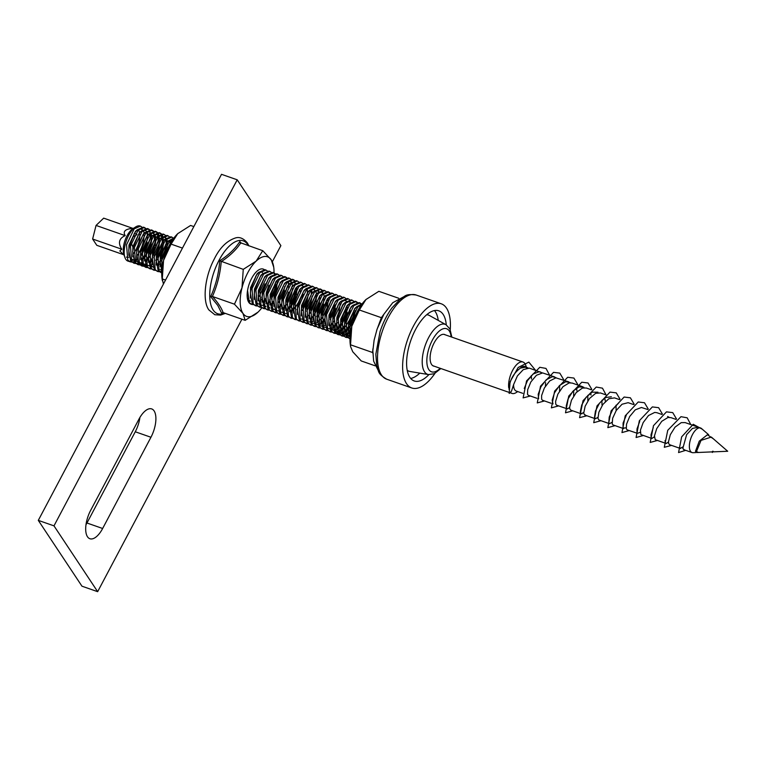 <?xml version="1.0" encoding="UTF-8"?>
<svg xmlns="http://www.w3.org/2000/svg" width="766" height="766" viewBox="0 0 766 766"><rect width="100%" height="100%" fill="white"/><g stroke="black" fill="none" stroke-linecap="round" stroke-linejoin="round"><path stroke-width="1.15" d="M140.36 226.085A18.575 8.311 109.3 0 0 140.255 226.047A18.575 8.311 109.3 0 0 135.515 227.033A18.575 8.311 109.3 0 0 126.275 240.85A18.575 8.311 109.3 0 0 124.887 257.405A18.575 8.311 109.3 0 0 125.787 259.32A18.575 8.311 109.3 0 0 127.979 261.129L131.704 262.135M129.071 261.34A18.575 8.311 109.3 0 0 130.747 261.101M131.35 260.88A18.575 8.311 109.3 0 0 132.757 260.134M132.805 260.095A18.575 8.311 109.3 0 0 133.341 259.722M137.507 255.222A18.575 8.311 109.3 0 0 144.075 235.248M144.037 233.668A18.575 8.311 109.3 0 0 143.548 230.413M135.429 233.687L136.97 234.635L133.906 236.388M138.502 229.819A15.301 6.837 -70.7 0 1 139.604 232.95M139.766 234.425A15.301 6.837 -70.7 0 1 133.6 253.364M129.081 257.05A15.301 6.837 -70.7 0 1 126.409 257.098M124.169 255.25L119.812 250.951L121.746 249.209C117.868 242.937 119.008 238.408 125.174 235.622C122.694 231.447 125.231 229.015 132.796 228.335L133.61 228.258M131.254 243.081L132.882 247.102M141.796 227.004L140.456 226.123L134.213 228.823L126.534 244.785L127.75 260L130.143 261.886M132.269 262.096L134.107 261.589M134.768 261.273L136.932 259.808M141.681 254.226L146.277 243.99L147.503 237.862M147.656 235.43L147.57 233.391M361.408 303.834L360.068 302.953L353.825 305.663L346.146 321.615L347.362 336.839L349.995 338.792M360.068 302.953L359.082 302.608L352.839 305.318L350.522 308.229L345.169 321.28L344.47 325.895L346.385 336.494L349.756 338.716M349.277 338.515L349.995 338.61M357.492 302.465L356.142 301.584L349.899 304.284L342.23 320.245L343.446 335.46L345.83 337.346L347.4 337.595M356.142 301.584L355.165 301.239L348.923 303.949L346.605 306.86L341.243 319.901L340.544 324.516L342.459 335.125L345.83 337.346M345.351 337.145L346.979 337.212M347.572 337.107L349.478 336.389M353.566 301.095L352.226 300.205L345.973 302.915L338.304 318.876L339.52 334.091L341.914 335.968L343.474 336.217M349.851 332.837L350.608 332.042M352.226 300.205L351.24 299.87L344.997 302.57L342.68 305.481L337.327 318.532L336.628 323.147L338.543 333.746L341.914 335.968M341.435 335.767L343.063 335.843M343.647 335.738L345.552 335.02M346.242 334.627L348.511 332.846M349.353 332.004L350.943 330.136M349.641 299.726L348.3 298.836L342.057 301.545L334.378 317.497L335.594 332.722L337.988 334.598L339.558 334.847M345.935 331.467L347.955 329.16M349.411 327.111L354.122 316.712L355.357 310.584M348.3 298.836L347.324 298.491L341.081 301.201L338.754 304.112L333.401 317.162L332.703 321.777L334.618 332.377L337.988 334.598M337.509 334.397L339.137 334.464M339.731 334.369L341.636 333.65M342.325 333.258L344.595 331.477M345.437 330.634L348.425 326.776M349.765 324.554L353.145 316.368L354.122 312.068M354.438 309.617L354.486 308.832M345.725 298.347L344.374 297.467L338.132 300.176L330.462 316.128L331.678 331.352L334.072 333.229L335.632 333.478M336.197 333.44L338.036 332.932M338.696 332.616L340.851 331.151M344.374 297.467L343.398 297.122L337.155 299.832L334.838 302.742L329.476 315.784L328.777 320.399L330.692 331.008L334.072 333.229M333.593 333.028L335.221 333.095M335.805 332.999L337.71 332.281M338.4 331.879L340.669 330.108M341.512 329.256L344.001 326.163M345.839 323.185L349.219 314.998L350.206 310.699M341.799 296.978L340.458 296.097L334.215 298.797L326.536 314.759L327.752 329.974L330.146 331.85L331.716 332.109M340.458 296.097L339.472 295.753L333.229 298.453L330.912 301.364L325.56 314.414L324.861 319.029L326.776 329.629L330.146 331.85M337.586 327.886L340.583 324.028M341.923 321.806L345.303 313.62L346.28 309.33M346.586 306.869L346.644 306.084M337.883 295.609L336.533 294.719L330.29 297.428L322.62 313.39L323.836 328.604L326.22 330.481L327.791 330.73M334.168 327.35L336.542 324.583M336.533 294.719L335.556 294.374L329.313 297.084L326.996 299.994L321.634 313.045L320.935 317.66L322.85 328.26L326.22 330.481M333.67 326.517L336.159 323.415M336.628 323.147L337.299 318.005L342.728 304.715M333.957 294.23L332.616 293.349L326.373 296.059L318.694 312.011L319.91 327.235L322.304 329.112L323.865 329.361M332.616 293.349L331.63 293.005L325.387 295.714L323.07 298.625L317.718 311.676L317.019 316.291L318.934 326.89L322.304 329.112M330.041 292.861L328.691 291.98L322.448 294.68L314.778 310.642L315.994 325.856L318.378 327.743L319.949 327.992M328.691 291.98L327.714 291.635L321.471 294.345L319.154 297.256L313.792 310.297L313.093 314.912L315.008 325.521L318.378 327.743M317.9 327.542L319.527 327.609M330.156 317.689L333.536 309.502L334.512 305.213M326.115 291.492L324.774 290.601L318.522 293.311L310.852 309.272L312.068 324.487L314.462 326.364L316.023 326.613M322.4 323.233L324.774 320.475M324.774 290.601L323.788 290.266L317.545 292.966L315.228 295.877L309.876 308.928L309.177 313.543L311.092 324.142L314.462 326.364M313.983 326.163L315.611 326.239M319.24 324.727L321.059 323.242M321.902 322.4L324.899 318.541M324.861 319.029L325.54 313.888L330.96 300.598M322.189 290.123L320.849 289.232L314.606 291.942L306.927 307.894L308.143 323.118L310.536 324.995L312.107 325.244M320.849 289.232L319.872 288.887L313.629 291.597L311.302 294.508L305.95 307.559L305.251 312.174L307.166 322.773L310.536 324.995M310.058 324.794L311.685 324.861M322.314 314.95L325.694 306.764L326.67 302.465M326.986 300.013L327.034 299.219M318.273 288.744L316.923 287.863L310.68 290.573L303.01 306.524L304.226 321.749L306.62 323.625L308.181 323.874M316.923 287.863L315.946 287.518L309.703 290.228L307.386 293.139L302.024 306.18L301.325 310.795L303.24 321.404L306.62 323.625M306.141 323.424L307.769 323.491M316.55 316.559L317.057 315.803M314.347 287.374L313.007 286.494L306.764 289.194L299.085 305.155L300.301 320.37L302.694 322.247L304.265 322.505M313.007 286.494L312.021 286.149L305.778 288.849L303.46 291.76L298.108 304.811L297.409 309.426L299.324 320.025L302.694 322.247M302.216 322.046L303.843 322.122M310.431 286.005L309.081 285.115L302.838 287.825L295.169 303.786L296.385 319.001L298.769 320.877L300.339 321.126M310.307 313.217L314.912 302.991L316.138 296.863M309.081 285.115L308.104 284.77L301.861 287.48L299.544 290.391L294.182 303.441L293.483 308.056L295.398 318.656L298.769 320.877M306.505 284.626L305.165 283.746L298.922 286.455L291.243 302.407L292.459 317.631L294.853 319.508L296.413 319.757M305.165 283.746L304.179 283.401L297.936 286.111L295.619 289.021L290.266 302.063L289.567 306.678L291.482 317.287L294.853 319.508M311.35 293.732L311.226 290.036M302.589 283.257L301.239 282.376L294.996 285.076L287.327 301.038L288.543 316.253L290.927 318.139L292.497 318.388M302.465 310.479L307.061 300.243L308.296 294.115M301.239 282.376L300.262 282.032L294.02 284.741L291.702 287.643L286.34 300.693L285.641 305.308L287.556 315.918L290.927 318.139M307.377 293.148L307.3 288.658M298.663 281.888L297.323 280.998L291.07 283.707L283.401 299.669L284.617 314.883L287.011 316.76L288.571 317.009M297.323 280.998L296.337 280.662L290.094 283.363L287.777 286.273L282.424 299.324L281.725 303.939L283.64 314.539L287.011 316.76M296.94 309.694L297.447 308.937M298.778 306.716L302.158 298.529L303.145 294.24M294.738 280.519L293.397 279.628L287.154 282.338L279.475 298.29L280.691 313.514L283.085 315.391L284.655 315.64M293.397 279.628L292.421 279.284L286.178 281.993L283.851 284.904L278.498 297.955L277.799 302.57L279.714 313.17L283.085 315.391M290.534 311.417L293.522 307.568M299.171 290.965L299.583 289.615M290.821 279.14L289.471 278.259L283.228 280.959L275.559 296.921L276.775 312.145L279.169 314.022L280.729 314.271M289.471 278.259L288.495 277.914L282.252 280.624L279.935 283.535L274.573 296.576L273.874 301.191L275.789 311.8L279.169 314.022M278.69 313.821L280.318 313.888M286.608 310.048L289.605 306.199M290.936 303.968L294.316 295.791L295.303 291.492M289.567 306.678L290.237 301.536L295.666 288.246M286.896 277.771L285.555 276.88L279.312 279.59L271.633 295.552L272.849 310.766L275.243 312.643L276.813 312.892M286.781 304.983L291.377 294.757L292.612 288.629M285.555 276.88L284.569 276.545L278.326 279.245L276.009 282.156L270.657 295.207L269.958 299.822L271.873 310.421L275.243 312.643M282.683 308.679L285.68 304.82M291.683 287.662L291.741 286.877M282.98 276.402L281.629 275.511L275.387 278.221L267.717 294.182L268.933 309.397L271.317 311.274L272.887 311.523M281.629 275.511L280.653 275.166L274.41 277.876L272.093 280.787L266.731 293.838L266.032 298.453L267.947 309.052L271.317 311.274M278.767 307.31L281.256 304.207M281.725 303.939L282.395 298.797L287.825 285.507M279.054 275.023L277.713 274.142L271.47 276.852L263.791 292.804L265.007 308.028L267.401 309.904L268.962 310.153M277.713 274.142L276.727 273.797L270.484 276.507L268.167 279.418L262.815 292.459L262.116 297.074L264.031 307.683L267.401 309.904M275.138 273.654L273.788 272.773L267.545 275.473L259.875 291.434L261.091 306.649L263.475 308.535L265.046 308.784M271.423 305.395L273.443 303.097M273.788 272.773L272.811 272.428L266.568 275.138L264.251 278.039L258.889 291.09L258.19 295.705L260.105 306.314L263.475 308.535M270.925 304.562L273.405 301.459M279.925 283.544L279.973 282.759M271.212 272.284L269.871 271.394L263.619 274.104L255.949 290.065L257.165 305.28L259.559 307.156L261.12 307.405M267.497 304.025L269.871 301.268M269.871 271.394L268.885 271.059L262.642 273.759L260.325 276.67L254.973 289.72L254.274 294.335L256.189 304.935L259.559 307.156M269.488 300.09L269.996 299.324M271.327 297.112L274.707 288.926L275.693 284.636M269.958 299.822L270.637 294.68L276.057 281.39M267.286 270.905L265.946 270.025L259.703 272.734L252.024 288.686L253.24 303.91L255.633 305.787L257.204 306.036M263.581 302.656L265.955 299.889M265.946 270.025L264.969 269.68L258.726 272.39L256.399 275.3L251.047 288.351L250.348 292.966L252.263 303.566L255.633 305.787M255.155 305.586L256.782 305.653M263.083 301.814L266.08 297.955M247.562 290.458L249.323 302.532L251.717 304.418L253.278 304.667M259.655 301.277L261.685 298.979M261.646 297.342L262.154 296.595M173.173 237.977L171.823 237.096L165.58 239.806L157.911 255.758L159.127 270.982L161.75 272.935M171.823 237.096L170.847 236.751L164.604 239.461L162.287 242.372L156.925 255.423L156.226 260.038L158.141 270.637L161.511 272.859M161.032 272.658L161.75 272.753M169.248 236.608L167.907 235.727L161.664 238.427L153.985 254.389L155.201 269.613L157.595 271.49L159.156 271.738M159.721 271.7L161.559 271.193M167.907 235.727L166.921 235.382L160.678 238.092L158.361 241.003L153.009 254.044L152.31 258.659L154.225 269.268L157.595 271.49M157.116 271.288L158.744 271.356M165.322 235.239L163.981 234.348L157.739 237.058L150.059 253.019L151.285 268.234L153.669 270.111L155.239 270.36M171.144 242.104L171.105 241.625M163.981 234.348L163.005 234.013L156.762 236.713L154.435 239.624L149.083 252.675L148.384 257.29L150.299 267.889L153.669 270.111M153.19 269.91L154.818 269.986M170.196 243.712L170.042 240.639M161.406 233.869L160.065 232.979L153.813 235.689L146.143 251.65L147.359 266.865L149.753 268.742L151.314 268.99M161.281 261.082L165.887 250.855L167.112 244.727M167.266 242.286L167.179 240.256M160.065 232.979L159.079 232.634L152.836 235.344L150.519 238.255L145.167 251.305L144.458 255.921L146.383 266.52L149.753 268.742M149.274 268.54L150.902 268.607M157.193 264.777L160.19 260.919M161.521 258.697L164.901 250.511L165.887 246.212M166.193 243.76L166.126 239.27M157.48 232.491L156.14 231.61L149.897 234.319L142.217 250.271L143.434 265.496L145.827 267.372L147.398 267.621M163.34 240.917L163.024 237.307M162.756 236.311L161.798 234.329M156.14 231.61L155.163 231.265L148.91 233.975L146.593 236.886L141.241 249.927L140.542 254.542L142.457 265.151L145.827 267.372M145.349 267.171L146.976 267.238M155.757 260.306L156.264 259.55M157.605 257.328L160.984 249.142L161.961 244.842M156.226 260.038L156.906 254.886L162.287 242.372L162.201 237.891M153.564 231.121L152.214 230.24L145.971 232.941L138.301 248.902L139.517 264.117L141.911 265.994L143.472 266.252M144.037 266.214L145.875 265.706M149.485 263.217L151.879 260.564M159.414 239.538L159.098 235.938M158.84 234.942L157.873 232.96M152.214 230.24L151.237 229.896L144.994 232.596L142.677 235.507L137.315 248.557L136.616 253.173L138.531 263.782L141.911 265.994M141.423 265.802L143.06 265.869M143.644 265.764L145.55 265.046M149.351 262.029L152.348 258.171M157.988 241.568L158.284 236.522M158.093 235.488L157.25 233.17M149.638 229.752L148.298 228.862L142.055 231.571L134.376 247.533L135.592 262.748L137.985 264.624L139.556 264.873M140.121 264.835L141.949 264.337M145.569 261.848L148.298 258.736M155.498 238.169L155.412 236.139M148.298 228.862L147.311 228.517L141.068 231.227L138.751 234.137L133.399 247.188L132.7 251.803L134.615 262.403L137.985 264.624M137.507 264.423L139.134 264.5M139.718 264.394L141.633 263.676M145.425 260.66L148.422 256.801M154.426 239.643L154.359 235.152M145.722 228.373L144.372 227.492L138.129 230.202L130.459 246.154L131.675 261.378L134.06 263.255L135.63 263.504M136.195 263.466L138.033 262.958M141.643 260.478L144.381 257.357M151.448 238.666L150.222 245.896L145.492 255.748L150.203 245.369L151.429 239.231M151.572 236.799L151.496 234.769M144.372 227.492L143.395 227.148L137.152 229.857L134.835 232.768L129.473 245.819L128.774 250.434L130.689 261.034L134.06 263.255M133.581 263.054L135.218 263.121M141.509 259.281L144.506 255.432M150.146 238.829L150.442 233.783M361.83 304.293L357.741 307.032L350.072 322.993L350.139 335.929M362.194 303.815L356.765 306.687L354.447 309.598L349.085 322.649L348.386 327.264L350.043 337.471M360.815 303.958L359.56 302.819M356.899 302.589L355.644 301.45M329.447 292.985L328.193 291.846M321.605 290.237L320.341 289.098M294.154 280.634L292.89 279.494M286.312 277.895L285.048 276.756M274.544 273.778L273.29 272.639M173.595 238.437L169.506 241.175L161.827 257.137L161.904 270.072M173.949 237.958L168.52 240.83L166.203 243.741L160.85 256.792L160.151 261.407L161.798 271.614M160.812 233.984L159.558 232.854M156.896 232.615L155.632 231.476M152.97 231.246L151.716 230.106M149.054 229.867L147.79 228.737M145.128 228.498L143.874 227.358M508.72 387.749A16.632 7.44 -70.7 0 1 512.914 369.806A16.632 7.44 -70.7 0 1 522.987 362.021A16.632 7.44 -70.7 0 1 524.949 363.639A16.632 7.44 -70.7 0 1 525.763 365.353L526.328 367.029M526.261 367.603A16.632 7.44 -70.7 0 1 526.328 368.197M517.73 391.579L516.255 392.537A16.632 7.44 -70.7 0 1 512.004 393.418A16.632 7.44 -70.7 0 1 510.386 392.259M525.466 366.818A13.003 5.812 -70.7 0 1 526.386 367.776A13.003 5.812 -70.7 0 1 526.596 368.13M522.776 393.341L516.265 391.062A13.003 5.812 -70.7 0 1 514.733 389.798A13.003 5.812 -70.7 0 1 513.593 384.628L517.414 375.895L523.226 369.672L529.316 368.101L541.935 372.755M509.026 389.367C509.467 380.616 513.249 373.53 520.373 368.101A13.003 5.812 -70.7 0 1 524.854 366.512L527.908 367.881M695.595 452.601L693.058 452.706A13.003 5.812 -70.7 0 1 692.033 452.553A13.003 5.812 -70.7 0 1 690.501 451.289A13.003 5.812 -70.7 0 1 691.612 436.39A13.003 5.812 -70.7 0 1 700.622 428.002A13.003 5.812 -70.7 0 1 701.512 428.529L708.636 434.715M700.622 428.002L698.381 427.217L692.445 428.414L686.633 434.648L682.784 448.589L684.182 449.623M682.525 447.066L680.17 448.407L669.484 444.663M680.763 448.426L679.385 447.401M669.704 444.711L668.68 443.658L668.488 441.743L670.298 434.743L675.028 427.15L681.223 422.64L685.13 422.593L696.696 426.633M668.479 442.039L666.276 443.514L655.256 439.684L654.423 435.988L656.701 428.673L661.757 421.3L667.99 417.47L671.006 417.652L676.033 419.404M666.276 443.514L665.252 442.461L665.06 440.546M654.7 436.649L651.837 438.487L651.138 437.52L651.004 434.791L653.274 427.466M651.837 438.487L640.864 434.542L640.433 430.147L643.162 422.593L648.505 415.526L654.729 412.424L656.893 412.711M640.117 432.311L637.436 433.336L637.015 432.579L637.006 428.95L639.734 421.386M627.124 429.841L626.329 428.836L626.511 424.249L629.671 416.522L635.244 409.858L641.439 407.483L647.797 409.523M627.124 429.85L637.436 433.336M625.544 427.868L623.084 428.079L623.084 423.052L626.253 415.316M623.696 428.654L613.011 424.91L612.206 423.904L612.647 418.284L616.237 410.471L622.049 404.237L628.139 402.677L633.673 404.582M623.706 428.644L623.084 428.079M612.005 422.277L609.583 423.703L608.779 422.708L609.229 417.087L612.819 409.274L618.622 403.04M598.897 419.969L597.968 418.418L598.859 412.28L602.852 404.458L608.836 398.741L614.543 397.889L619.56 399.641M604.91 398.875L605.37 401.461M616.055 405.204L616.094 409.963M597.892 417.336L595.469 418.763L594.54 417.221L595.431 411.083L599.433 403.261L605.408 397.544L611.364 396.778M585.358 415.048L583.97 414.023L583.778 412.845L585.138 406.239L589.514 398.492L595.622 393.351L600.42 392.948L605.446 394.701M590.529 393.073L591.036 395.055M601.942 400.264L601.99 404.936M583.769 412.395L581.346 413.832L570.651 410.097M581.93 413.851L580.551 412.826L580.35 411.639L581.71 405.042L586.086 397.286L592.195 392.154L597.968 392.211M570.881 410.145L569.856 409.082L569.655 407.167L571.474 400.178L576.204 392.575L582.399 388.065L586.306 388.017L591.323 389.77M576.415 388.132L577.095 391.282M587.828 395.323L587.809 400.647M569.655 407.464L567.453 408.939L556.537 405.157L555.743 404.142L555.599 401.413L557.878 394.097L562.924 386.725L569.167 382.895L572.183 383.077M567.453 408.939L566.428 407.885L566.237 405.97L568.046 398.971L572.777 391.378L578.972 386.868L583.903 387.299M573.705 390.382L573.657 396.022M553.004 403.912L552.171 400.216L554.45 392.891L559.506 385.528L565.739 381.698L570.124 382.588M551.013 403.222L542.414 400.216L541.619 399.201L541.61 395.572L544.339 388.017L549.672 380.951L555.905 377.849L568.765 381.87M559.668 386.37L559.534 391.091M538.613 398.76L538.182 394.375L540.911 386.811L546.254 379.754L552.477 376.652L556.011 377.657M536.889 398.282L528.301 395.275L527.496 394.27L527.688 389.674L530.848 381.947L536.439 375.263L542.625 372.918L554.641 376.929M545.603 382.684L545.421 386.141M531.345 375.57L531.47 379.026M667.579 416.455L668.948 417.164M524.26 388.477L527.42 380.74L533.021 374.067L539.197 371.711L540.518 371.998M520.373 368.101L526.405 367.058M712.581 451.27L713.127 451.27L712.342 452.476L712.581 451.27L712.351 451.873L697.491 452.515L696.581 451.289L701.034 440.393L711.346 437.06L727.7 451.26L712.897 451.873M712.361 451.902L712.342 452.476M696.629 452.553L695.691 451.289M513.593 384.628L511.487 391.177L509.17 393.446L510.089 381.717L518.18 367.489L528.846 362.117L535.501 370.237M124.887 257.405L123.853 254.322A15.607 6.98 -70.7 0 1 125.021 240.409A15.607 6.98 -70.7 0 1 132.777 228.804L135.515 227.033M530.398 396.012L523.111 397.899L526.568 380.894L539.781 367.297L545.986 368.417L549.615 375.177M544.511 400.944L537.263 402.916L540.518 386.179L553.54 372.343L559.793 373.119L563.594 379.496M558.634 405.884L551.376 407.857L554.632 391.12L567.654 377.284L573.906 378.05L577.708 384.436M572.757 410.825L565.5 412.797L568.755 396.06L581.767 382.224L588.029 382.981L591.831 389.377M586.871 415.766L579.584 417.652L583.05 400.647L596.254 387.05L602.469 388.171L606.097 394.93M600.984 420.706L593.727 422.679L596.992 405.932L610.004 392.106L616.257 392.862L620.067 399.249M615.108 425.647L607.84 427.62L611.105 410.873L624.118 397.047L630.38 397.803L634.181 404.189M629.221 430.578L621.963 432.56L625.228 415.814L638.241 401.987L644.493 402.753L648.295 409.13M643.344 435.519L636.086 437.491L639.342 420.745L652.364 406.918L658.616 407.684L662.418 414.071M657.458 440.46L650.2 442.432L653.465 425.695L666.477 411.859L672.74 412.625L676.531 419.012M671.581 445.4L664.294 447.287L667.751 430.291L680.964 416.685L687.179 417.805L690.798 424.565M685.694 450.341L678.561 452.562L681.654 436.84L693.259 424.287L702.374 429.266M698.582 452.476L695.471 451.337L699.272 441.149L707.43 434.762L713.357 438.803M713.127 451.27L712.485 451.902M123.575 254.685L96.803 245.321L92.619 239.021L96.056 225.434L103.669 218.147L132.796 228.335M96.056 225.434L125.174 235.622M92.619 239.021L121.746 249.209M142.533 229.905L141.337 229.091L139.24 229.158M134.462 233.343L129.454 245.283L128.841 249.764M130.143 257.759L133.533 260.306M141.49 255.308L147.321 242.678M147.915 235.095L146.976 231.993M146.45 231.275L145.262 230.47M138.751 234.137L133.37 246.662L132.757 251.133M134.309 260.038L137.459 261.675M141.633 260.383L144.362 257.941M145.416 256.687L150.71 246.068L151.946 237.958M151.84 236.464L150.902 233.362M150.375 232.644L149.179 231.839L147.082 231.897M142.677 235.507L137.296 248.031L136.683 252.502M140.532 262.853L141.375 263.044M145.55 261.761L148.288 259.31M155.163 245.426L155.862 239.327M155.766 237.843L154.818 234.741M154.292 234.023L153.104 233.209L151.007 233.276M146.593 236.886L141.222 249.4L140.599 253.881M144.448 264.222L145.301 264.423M149.475 263.131L151.907 261.005M156.59 253.939L158.552 248.806L159.788 240.696M159.682 239.212L158.744 236.11M158.217 235.392L157.02 234.578M149.791 239.337L145.138 250.769L144.458 255.921M148.374 265.601L149.217 265.792M160.515 255.308L162.478 250.185L163.713 242.075M163.608 240.581L162.66 237.479M162.133 236.761L160.946 235.957L158.849 236.014M154.435 239.624L149.064 252.148L148.441 256.62M149.753 264.624L153.143 267.162M157.317 265.879L159.749 263.753M164.431 256.687L165.102 255.193M166.251 252.052L167.63 243.444M166.059 238.13L164.872 237.326L162.775 237.383M157.633 242.075L152.98 253.517L152.367 257.989M171.201 241.999L170.502 240.227M156.331 258.745L156.293 259.368M160.142 269.709L160.984 269.91M172.484 240.007L170.617 240.131M165.829 244.316L160.822 256.265L160.209 260.737M248.261 299.659L250.338 301.268M259.138 296.471L264.969 283.841M256.026 275.875L251.028 287.815L250.348 292.966M259.281 301.545L262.02 299.094M266.396 292.353L268.885 285.211M260.325 276.67L254.944 289.194L254.274 294.335M255.633 301.67L258.18 304.016M263.207 302.915L265.936 300.473M264.251 278.039L258.87 290.563L258.19 295.705M267.123 304.293L269.862 301.842M274.238 295.101L276.2 289.969L277.436 281.859M274.678 275.741L272.581 275.808M268.167 279.418L262.786 291.932L262.116 297.074M263.485 304.408L266.022 306.754M272.093 280.787L266.712 293.301L266.032 298.453M267.401 305.778L269.948 308.133M282.08 297.84L284.579 290.697M271.327 307.156L273.864 309.502M286.005 299.219L288.495 292.076M289.098 284.492L288.16 281.381M279.935 283.535L274.554 296.049L273.874 301.191M277.79 310.872L278.632 311.063M282.817 309.78L285.546 307.329M291.549 282.041L290.362 281.227L288.265 281.294M283.851 284.904L278.479 297.419L277.799 302.57M281.716 312.25L282.558 312.442M290.515 307.444L293.847 301.957M296.337 294.814L297.045 288.725M295.475 283.41L294.278 282.606L292.191 282.664M290.659 312.528L293.388 310.077M294.431 308.822L297.773 303.336M291.702 287.643L286.321 300.167L285.641 305.308M302.13 285.345L300.033 285.412M306.046 286.714L303.949 286.781M298.817 291.473L294.163 302.915L293.483 308.056M309.971 288.093L307.875 288.15M303.46 291.76L298.089 304.284L297.409 309.426M315.946 301.68L316.655 295.58M316.511 293.799L315.611 290.984M307.386 293.139L302.005 305.653L301.325 310.795M305.241 320.475L306.084 320.667M310.268 319.384L312.997 316.933M314.041 315.678L319.872 303.049M319.001 291.645L317.813 290.831L315.716 290.898M311.302 294.508L305.931 307.022L305.251 312.174M309.167 321.854L310.01 322.046M311.312 321.998L313.342 321.27M317.967 317.047L323.788 304.418M324.391 296.835L323.453 293.732M322.926 293.014L321.739 292.21L319.642 292.267M315.228 295.877L309.847 308.401L309.177 313.543M313.083 323.223L313.926 323.415M315.238 323.367L317.268 322.639M321.883 318.426L327.187 307.808L328.423 299.697M325.655 293.579L323.558 293.637M319.154 297.256L313.773 309.77L313.093 314.912M317.009 324.593L317.852 324.784M318.713 324.803L321.193 324.008M322.026 323.501L324.765 321.05M323.07 298.625L317.689 311.14L317.019 316.291M320.437 325.799L321.777 326.163M323.08 326.115L325.11 325.378M333.066 315.678L335.556 308.535M326.622 300.569L321.615 312.518L320.935 317.66M329.868 326.239L332.3 324.123M336.983 317.057L338.955 311.925L340.181 303.815M328.767 328.71L329.619 328.901M330.922 328.863L332.951 328.126M333.794 327.618L336.523 325.167M341.339 299.066L339.242 299.133M334.838 302.742L329.457 315.257L328.777 320.399M330.146 327.733L333.536 330.28M334.847 330.232L336.877 329.495M337.72 328.987L340.449 326.536M341.492 325.282L347.324 312.652M346.452 301.249L345.265 300.435L343.168 300.502M338.38 304.686L333.382 316.626L332.703 321.777M334.072 329.102L337.461 331.649M338.764 331.601L340.793 330.874M341.636 330.357L344.374 327.905M345.418 326.651L348.75 321.165M350.378 302.618L349.191 301.814M337.988 330.481L341.377 333.019M342.689 332.971L344.719 332.243M345.562 331.735L348.291 329.284M349.334 328.03L352.676 322.543M346.222 307.425L341.224 319.374L340.611 323.846M341.914 331.85L345.303 334.388M346.615 334.349L348.645 333.612M349.478 333.105L350.579 332.262M350.148 308.803L345.14 320.743L344.528 325.224M345.839 333.22L349.229 335.767M354.074 310.173L349.066 322.122L348.453 326.594M349.756 334.589L350.196 335.297M142.313 230.068L141.088 229.024M137.21 229.8L135.515 231.284L128.966 245.11L128.822 255.442M130.392 258.669L133.485 260.162M134.328 260.095L136.798 259.119M141.566 254.379L146.296 244.517L147.532 237.297M147.493 235.631L146.708 232.232M141.126 231.169L139.431 232.653L132.882 246.489L132.748 256.811M136.118 261.311L137.401 261.532M141.566 259.913L144.381 257.175M151.419 237L150.624 233.601M145.052 232.548L143.357 234.032L136.808 247.858L136.664 258.19M140.044 262.681L141.327 262.901M145.492 261.283L148.307 258.544M149.408 257.117L154.138 247.265L155.374 240.036M155.335 238.37L154.55 234.98M154.081 234.185L152.855 233.132M148.968 233.917L147.273 235.401L140.724 249.228L140.59 259.559M143.96 264.05L145.243 264.28M149.418 262.652L151.859 260.344M153.794 257.826L158.064 248.634L159.299 241.414M159.261 239.748L158.466 236.349M158.007 235.564L156.532 234.415M152.894 235.286L151.199 236.771L144.65 250.606L144.515 260.928M147.886 265.429L149.169 265.649M150.012 265.582L152.482 264.605M157.25 259.865L161.99 250.013L163.215 242.784M163.187 241.118L162.392 237.719M161.923 236.933L160.697 235.88M156.81 236.656L155.115 238.149L148.575 251.976L148.432 262.307M150.002 265.524L151.802 266.798M161.636 260.574L165.906 251.382L167.141 244.153M167.103 242.487L166.308 239.097M165.849 238.303L164.374 237.154M160.736 238.035L159.041 239.519L152.491 253.345L152.357 263.676M170.866 242.554L170.234 240.467M164.661 239.404L162.966 240.888L156.417 254.714L156.274 265.046M168.577 240.773L166.883 242.257L160.333 256.093L160.199 266.424M169.085 245.762L164.029 258.669M258.774 272.332L257.079 273.816L250.53 287.643L250.396 297.974M262.7 273.701L261.005 275.185L254.456 289.021L254.322 299.353M257.941 303.92L258.975 304.064M263.14 302.446L265.955 299.707M266.616 275.08L264.921 276.564L258.381 290.391L258.238 300.722M261.857 305.289L262.901 305.433M267.066 303.815L269.881 301.076M271.442 298.989L275.712 289.797L276.88 283.746M270.542 276.449L268.847 277.934L262.298 291.76L262.163 302.091M274.467 277.819L272.773 279.303L266.223 293.139L266.08 303.46M278.824 302.398L283.554 292.545L284.722 286.494M278.384 279.188L276.689 280.682L270.139 294.508L270.005 304.839M273.625 309.407L274.659 309.55M278.834 307.932L281.649 305.194M288.648 287.863L288.705 286.685M288.638 284.607L287.882 281.629M282.309 280.567L280.615 282.051L274.065 295.877L273.922 306.209M277.551 310.776L278.585 310.919M282.75 309.301L285.565 306.572M292.593 286.398L291.808 282.999M291.339 282.214L290.113 281.16M286.225 281.936L284.531 283.42L277.981 297.246L277.847 307.578M281.467 312.155L282.51 312.298M286.675 310.67L289.491 307.942M290.592 306.515L295.322 296.662L296.557 289.433M290.151 283.305L288.456 284.789L281.907 298.625L281.773 308.957M285.392 313.524L286.427 313.667M290.592 312.049L293.407 309.311M294.508 307.884L294.977 307.223M300.416 291.98L300.473 290.802M294.067 284.684L292.373 286.168L285.833 299.994L285.689 310.326M303.106 286.321L301.881 285.278M297.993 286.053L296.298 287.537L289.749 301.364L289.615 311.695M302.819 309.962L307.089 300.77L308.258 294.728M301.919 287.422L300.224 288.906L293.675 302.742L293.531 313.064M306.735 311.341L311.006 302.149L312.174 296.097M312.174 292.832L311.417 289.854M305.835 288.792L304.14 290.285L297.591 304.112L297.457 314.443M301.076 319.01L302.11 319.154M306.285 317.536L309.1 314.797M314.874 290.438L313.639 289.385M309.761 290.17L308.066 291.655L301.517 305.481L301.373 315.812M305.002 320.38L306.036 320.523M310.201 318.905L313.016 316.176M314.117 314.749L318.857 304.887L320.083 297.668M318.79 291.817L317.564 290.764M313.677 291.54L311.982 293.024L305.433 306.85L305.299 317.181M317.785 316.53L322.773 306.266L324.008 299.037M322.716 293.186L321.481 292.133M317.603 292.909L315.908 294.393L309.359 308.229L309.225 318.56M312.844 323.128L313.878 323.271M318.043 321.653L320.858 318.915M327.867 301.584L327.925 300.406M321.519 294.288L319.824 295.772L313.284 309.598L313.141 319.929M316.76 324.497L317.804 324.64M321.969 323.022L324.784 320.293M325.445 295.657L323.75 297.141L317.201 310.967L317.067 321.299M330.27 319.566L334.541 310.374L335.709 304.332M329.37 297.026L327.676 298.51L321.126 312.346L320.983 322.668M324.363 327.168L325.646 327.388M329.811 325.77L332.626 323.032M333.287 298.405L331.592 299.889L325.043 313.715L324.908 324.047M328.528 328.614L329.562 328.758M330.73 328.624L332.884 327.714M333.737 327.139L336.552 324.401M337.653 322.974L338.112 322.314M337.212 299.774L335.518 301.258L328.968 315.085L328.825 325.416M332.454 329.983L333.488 330.127M334.656 330.002L336.801 329.083M337.653 328.509L340.468 325.78M341.569 324.353L346.309 314.491L347.534 307.271M341.129 301.143L339.434 302.627L332.884 316.463L332.75 326.785M336.37 331.362L337.413 331.506M338.572 331.372L340.726 330.462M341.579 329.887L344.394 327.149M345.054 302.513L343.36 303.997L336.81 317.833L336.676 328.164M338.237 331.381L341.33 332.875M342.498 332.741L344.643 331.831M345.495 331.257L348.31 328.518M348.97 303.891L347.276 305.375L340.736 319.202L340.592 329.533M344.461 334.196L345.255 334.244M346.423 334.12L348.568 333.2M349.42 332.626L350.694 331.544M352.896 305.261L351.201 306.745L344.652 320.571L344.518 330.902M347.888 335.403L349.172 335.623M356.822 306.63L355.127 308.114L348.578 321.95L348.434 332.281M357.329 311.618L352.264 324.525M398.703 298.261L378.844 291.31L366.004 299.496A31.588 14.123 -70.7 0 1 366.263 299.257M376.652 330.443L381.363 317.689L359.331 309.981L365.947 299.544A31.588 14.123 -70.7 0 1 366.004 299.496L366.004 299.496M382.215 317.612L381.363 317.689L383.91 314.204M372.812 353.174L372.554 352.504L350.531 344.796L350.579 346.586L352.753 351.776L361.246 360.949L375.081 365.784M373.157 353.471L372.554 352.504L372.965 348.654M359.331 309.981L351.795 326.287L350.531 344.796M350.579 346.586L350.282 344.432A31.588 14.123 -70.7 0 1 351.795 326.287A31.588 14.123 -70.7 0 1 365.947 299.544M193.846 226.592L190.61 225.453L177.76 233.64A31.588 14.123 -70.7 0 1 178.018 233.4M182.461 248.098L171.086 244.124L177.712 233.687A31.588 14.123 -70.7 0 1 177.76 233.64L177.76 233.64M165.533 280.069L162.287 278.939L163.426 284.052M171.086 244.124L163.551 260.43L162.287 278.939M162.344 280.729L162.047 278.575A31.588 14.123 -70.7 0 1 163.551 260.43A31.588 14.123 -70.7 0 1 177.712 233.687M251.717 304.418L250.961 304.15A18.575 8.311 -70.7 0 1 248.778 302.34A18.575 8.311 -70.7 0 1 250.358 281.055A18.575 8.311 -70.7 0 1 263.236 269.077A18.575 8.311 -70.7 0 1 264.098 269.508M264.011 269.508A18.575 8.311 109.3 0 0 263.159 269.048M250.08 300.894A15.789 7.066 -70.7 0 1 248.222 299.353A15.789 7.066 -70.7 0 1 247.657 298.29M261.378 271.537A15.789 7.066 -70.7 0 1 262.374 272.619M222.695 312.576L221.69 313.256L217.774 305.433L210.66 296.624C215.792 285.335 218.817 273.385 219.727 260.766C228.517 255.116 235.21 248.711 239.825 241.549L241.252 243.176M239.825 241.549L240.735 242.994C236.148 249.888 229.637 256.112 221.221 261.656C220.196 273.931 217.266 285.536 212.421 296.471C217.908 302.532 221.479 307.913 223.136 312.624L245.168 320.332L258.008 312.145A31.588 14.123 109.3 0 0 258.056 312.097A31.588 14.123 109.3 0 0 261.79 307.865M210.66 296.624L212.421 296.471L234.444 304.179L242.946 313.351L245.168 320.332M219.727 260.766L243.253 269.364L256.141 261.129L262.767 250.702L271.26 259.875L273.73 267.219A31.588 14.123 109.3 0 0 271.26 259.875A31.588 14.123 109.3 0 0 256.141 261.129A31.588 14.123 109.3 0 0 241.989 287.872L243.253 269.364M234.444 304.179L241.989 287.872A31.588 14.123 109.3 0 0 242.946 313.351A31.588 14.123 109.3 0 0 258.008 312.145L258.008 312.145M240.256 242.669L262.767 250.702M252.895 304.322A18.575 8.311 -70.7 0 1 251.334 304.265M274.017 272.859A31.588 14.123 109.3 0 0 273.73 267.219M223.136 312.624L222.15 312.787M446.281 324.88A37.161 16.613 109.3 0 0 438.784 310.814A37.161 16.613 109.3 0 0 410.298 341.971A37.161 16.613 109.3 0 0 414.243 380.961A37.161 16.613 109.3 0 0 428.874 374.631M410.71 378.471A37.161 16.613 109.3 0 0 419.797 373.119M407.225 370.332A29.73 13.29 109.3 0 0 409.848 371.453L428.539 374.584A26.494 11.844 -70.7 0 1 424.843 346.558A26.494 11.844 -70.7 0 1 445.994 324.707L429.429 315.506A29.73 13.29 109.3 0 0 426.672 314.74M445.305 334.838A16.718 7.478 109.3 0 0 444.586 334.493A16.718 7.478 109.3 0 0 431.765 348.52A16.718 7.478 109.3 0 0 433.546 366.062A16.718 7.478 109.3 0 0 434.322 366.234M450.255 329.619A44.591 19.945 109.3 0 0 441.245 303.796A44.591 19.945 109.3 0 0 407.052 341.196A44.591 19.945 109.3 0 0 411.792 387.979A44.591 19.945 109.3 0 0 434.935 373.396M438.248 320.408A37.161 16.613 109.3 0 0 434.475 310.556M87.477 536.746A20.443 9.144 -70.7 0 1 90.637 510.395L138.943 419.165A20.443 9.144 -70.7 0 1 151.697 408.92A20.443 9.144 -70.7 0 1 150.95 437.262L102.644 528.492A20.443 9.144 -70.7 0 1 89.89 538.737A20.443 9.144 -70.7 0 1 87.477 536.746M241.922 319.202L97.655 591.678L53.984 525.859L38.3 520.373L221.518 174.322L237.211 179.809L280.873 245.627L272.351 261.733M53.984 525.859L237.211 179.809M97.655 591.678L81.962 586.191L38.3 520.373M139.91 417.432A20.443 9.144 -70.7 0 1 135.266 431.775L86.96 523.006A20.443 9.144 -70.7 0 1 85.983 524.729M248.385 245.675A38.616 17.264 109.3 0 0 247.744 244.593A38.616 17.264 109.3 0 0 219.086 260.191A38.616 17.264 109.3 0 0 213.13 309.971A38.616 17.264 109.3 0 0 224.764 313.198M386.696 379.199C376.336 372.927 379.342 371.184 376.767 365.736L375.828 354.237L380.051 331.649C383.077 322.496 387.089 314.529 392.087 307.76L399.996 299.343C405.405 296.701 404.142 293.464 416.139 295.015A44.591 19.945 109.3 0 0 381.956 332.415A44.591 19.945 109.3 0 0 386.696 379.199L411.792 387.979M451.155 336.887A22.827 10.207 109.3 0 0 441.896 329.294A22.827 10.207 109.3 0 0 429.104 347.869A22.827 10.207 109.3 0 0 428.462 368.973A22.827 10.207 109.3 0 0 440.172 368.283M102.644 528.492L86.96 523.006M150.95 437.262L135.266 431.775M512.004 393.418L509.945 392.69M508.815 392.297L432.828 365.717M692.033 452.553L683.598 449.604M609.583 423.713L598.888 419.969M595.469 418.772L584.774 415.028M661.92 414.463L656.893 412.702M582.878 386.811L572.183 383.067M522.987 362.021L443.811 334.321M340.535 332.827L340.047 332.655M142.026 253.709L141.308 254.781M147.465 238.475L147.57 237.182M145.952 255.088L145.234 256.16M151.39 239.844L151.496 238.561M149.868 256.457L149.15 257.529M155.306 241.213L155.412 239.93M159.232 242.592L159.338 241.3M163.158 243.961L163.254 242.669M167.074 245.331L167.179 244.048M296.49 290.611L296.595 289.318M316.099 297.467L316.205 296.183M323.941 300.215L324.047 298.922M334.187 320.944L333.469 322.017M134.835 232.768L134.107 233.841M128.774 250.434L128.88 249.142M132.7 251.803L132.805 250.52M136.616 253.173L136.721 251.89M140.542 254.542L140.647 253.259M148.384 257.29L148.489 256.007M152.31 258.659L152.415 257.376M166.203 243.741L165.485 244.823M160.151 261.407L160.257 260.124M256.399 275.3L255.681 276.373M326.996 299.994L326.268 301.076M338.754 304.112L338.036 305.194M346.605 306.86L345.878 307.932M340.544 324.516L340.65 323.233M350.522 308.229L349.794 309.301M344.47 325.895L344.576 324.602M354.447 309.598L353.72 310.68M348.386 327.264L348.492 325.981M404.429 296.404L392.728 302.723L383.938 314.156L377.121 329.035L374.124 340.114L372.851 350.78L373.636 361.14L378.394 370.811M225.3 313.38L220.656 315.085L214.825 314.74L208.888 309.933C202.243 301.115 204.704 276.794 214.279 259.023C219.785 247.734 226.928 240.687 235.698 237.881C239.777 236.751 243.684 238.475 247.418 243.042L248.921 245.857M445.994 324.707L449.929 328.959L451.844 337.126M416.139 295.015L441.245 303.796M428.539 374.584L434.265 373.722L440.862 368.523"/></g></svg>
